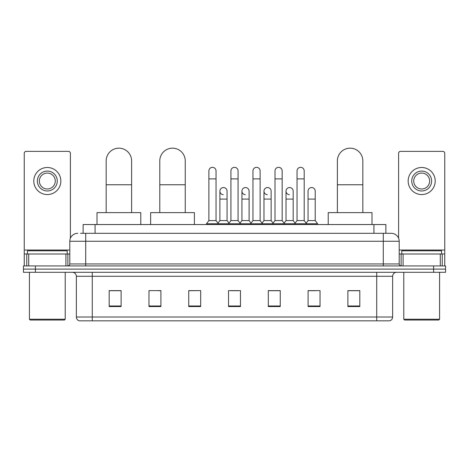 <?xml version="1.0" encoding="UTF-8"?>
<svg xmlns="http://www.w3.org/2000/svg" width="469" height="469" viewBox="0 0 469 469"><rect width="100%" height="100%" fill="white"/><g stroke="black" fill="none" stroke-linecap="round" stroke-linejoin="round"><path stroke-width="0.7" d="M83.13 233.304L83.13 224.551L385.87 224.551L385.87 233.304M80.721 233.304L391.246 233.304A7.955 7.955 0 0 1 399.201 241.265L399.201 263.941C399.307 265.137 399.975 265.8 401.194 265.929M80.539 233.304L85.71 233.304L85.71 241.265L69.799 241.265L69.799 263.941A1.987 1.987 0 0 1 67.806 265.929M77.754 233.304A7.955 7.955 0 0 0 69.799 241.265M35.386 265.929L23.45 265.929L23.45 269.112L35.386 269.112L23.45 269.112L23.45 272.296L35.386 272.296L35.386 269.112L433.614 269.112L35.386 269.112L35.386 265.929L433.614 265.929L433.614 269.112L445.55 269.112L433.614 269.112L433.614 272.296L35.386 272.296M433.614 272.296L445.55 272.296L445.55 265.929L433.614 265.929M399.201 241.265L383.29 241.265L383.29 233.304L391.246 233.304M392.641 317.009C392.53 318.914 391.574 320.192 389.774 320.831L376.724 320.831L376.724 317.009L392.641 317.009L392.641 276.27A3.981 3.981 0 0 1 396.616 272.296M376.724 320.831L79.226 320.831A3.981 3.981 0 0 1 76.359 317.009L76.359 276.27C76.125 273.855 74.8 272.53 72.384 272.296M359.817 306.544L359.817 290.633L347.881 290.633L347.881 306.544L359.817 306.544M320.034 306.544L320.034 290.633L308.098 290.633L308.098 306.544L320.034 306.544M280.251 306.544L280.251 290.633L268.315 290.633L268.315 306.544L280.251 306.544M121.119 306.544L121.119 290.633L109.183 290.633L109.183 306.544L121.119 306.544M160.902 306.544L160.902 290.633L148.966 290.633L148.966 306.544L160.902 306.544M200.685 306.544L200.685 290.633L188.749 290.633L188.749 306.544L200.685 306.544M240.468 306.544L240.468 290.633L228.532 290.633L228.532 306.544L240.468 306.544M308.098 290.716L315.619 290.716M200.685 290.633L188.749 290.716L200.685 290.633M158.194 290.716L160.902 290.716M274.6 290.716L271.539 290.716M230.519 290.716L238.481 290.716M121.119 290.716L109.183 290.716M280.251 290.716L268.315 290.716M359.817 290.716L347.881 290.716M65.918 265.929L65.918 253.993L28.72 253.993L28.72 265.929M70.397 238.24L70.397 153.34A1.987 1.987 0 0 0 68.404 151.352L26.235 151.352A1.987 1.987 0 0 0 24.247 153.34L24.247 253.993L28.72 253.993M65.918 253.993L69.799 253.993M24.247 265.929L24.247 253.993M47.322 171.085A9.949 9.949 0 0 0 37.373 181.034A9.949 9.949 0 0 0 47.322 190.977A9.949 9.949 0 0 0 57.265 181.034A9.949 9.949 0 0 0 47.322 171.085M47.322 173.073A7.955 7.955 0 0 0 39.361 181.034A7.955 7.955 0 0 0 47.322 188.989A7.955 7.955 0 0 0 55.278 181.034A7.955 7.955 0 0 0 47.322 173.073M47.322 194.559A13.525 13.525 0 0 0 60.847 181.034A13.525 13.525 0 0 0 47.322 167.503A13.525 13.525 0 0 0 33.791 181.034A13.525 13.525 0 0 0 47.322 194.559M64.429 320.034L30.215 320.034L29.418 319.237L65.22 319.237L64.429 320.034M29.418 272.296L29.418 319.237M65.22 272.296L65.22 319.237M67.214 253.993L67.214 250.809L27.431 250.809L27.431 253.993M106.158 212.621L106.158 160.902A12.733 12.733 0 0 1 118.892 148.169A12.733 12.733 0 0 1 131.619 160.902A12.733 12.733 0 0 0 118.892 148.169M131.619 212.621L131.619 160.902M140.77 224.551L140.77 212.621L97.007 212.621L97.007 224.551M159.788 212.621L159.788 160.902A12.733 12.733 0 0 1 172.516 148.169A12.733 12.733 0 0 1 185.249 160.902A12.733 12.733 0 0 0 172.516 148.169M185.249 212.621L185.249 160.902M194.401 224.551L194.401 212.621L150.637 212.621L150.637 224.551M337.381 212.621L337.381 160.902A12.733 12.733 0 0 1 350.109 148.169A12.733 12.733 0 0 1 362.842 160.902A12.733 12.733 0 0 0 350.109 148.169M362.842 212.621L362.842 160.902M371.993 224.551L371.993 212.621L328.23 212.621L328.23 224.551M208.881 178.882L216.039 178.882L216.039 220.577L208.881 220.577L208.881 170.927A3.582 3.582 0 0 1 212.686 167.351A3.582 3.582 0 0 1 216.039 170.927A3.582 3.582 0 0 0 212.686 167.351M208.881 220.577L206.495 223.76L206.495 224.551M216.039 220.577L218.425 223.76L206.495 223.76M230.918 220.577L230.918 178.882L238.082 178.882L238.082 220.577L230.918 220.577L228.532 223.76L218.425 223.76L218.425 224.551M230.918 178.882L230.918 170.927A3.582 3.582 0 0 1 234.723 167.351A3.582 3.582 0 0 1 238.082 170.927A3.582 3.582 0 0 0 234.723 167.351M238.082 220.577L240.468 223.76L228.532 223.76L228.532 224.551M252.961 220.577L252.961 178.882L260.119 178.882L260.119 220.577L252.961 220.577L250.575 223.76L240.468 223.76L240.468 224.551M252.961 178.882L252.961 170.927A3.582 3.582 0 0 1 256.766 167.351A3.582 3.582 0 0 1 260.119 170.927A3.582 3.582 0 0 0 256.766 167.351M260.119 220.577L262.505 223.76L250.575 223.76L250.575 224.551M274.998 220.577L274.998 178.882L282.162 178.882L282.162 220.577L274.998 220.577L272.612 223.76L262.505 223.76L262.505 224.551M274.998 178.882L274.998 170.927A3.582 3.582 0 0 1 278.803 167.351A3.582 3.582 0 0 1 282.162 170.927A3.582 3.582 0 0 0 278.803 167.351M282.162 220.577L284.548 223.76L272.612 223.76L272.612 224.551M297.041 220.577L297.041 178.882L304.199 178.882L304.199 220.577L297.041 220.577L294.655 223.76L284.548 223.76L284.548 224.551M297.041 178.882L297.041 170.927A3.582 3.582 0 0 1 300.846 167.351A3.582 3.582 0 0 1 304.199 170.927A3.582 3.582 0 0 0 300.846 167.351M304.199 220.577L306.585 223.76L294.655 223.76L294.655 224.551M315.221 220.577L315.221 199.091L308.057 199.091L308.057 220.577L315.221 220.577L317.607 223.76L306.585 223.76L306.585 224.551M223.256 194.711A3.582 3.582 0 0 1 219.902 191.135A3.582 3.582 0 0 1 223.707 187.565A3.582 3.582 0 0 1 227.06 191.135L227.06 199.091L219.902 199.091L219.902 191.135M227.06 199.091L227.06 220.577L219.902 220.577L219.902 199.091M219.902 220.577L217.968 223.15M227.06 220.577L228.989 223.15M245.293 194.711A3.582 3.582 0 0 1 241.94 191.135A3.582 3.582 0 0 1 245.744 187.565A3.582 3.582 0 0 1 249.098 191.135L249.098 199.091L241.94 199.091L241.94 191.135M249.098 199.091L249.098 220.577L241.94 220.577L241.94 199.091M241.94 220.577L240.011 223.15M249.098 220.577L251.032 223.15M267.336 194.711A3.582 3.582 0 0 1 263.977 191.135A3.582 3.582 0 0 1 267.787 187.565A3.582 3.582 0 0 1 271.141 191.135L271.141 199.091L263.977 199.091L263.977 191.135M271.141 199.091L271.141 220.577L263.977 220.577L263.977 199.091M263.977 220.577L262.048 223.15M271.141 220.577L273.069 223.15M289.373 194.711A3.582 3.582 0 0 1 286.02 191.135A3.582 3.582 0 0 1 289.824 187.565A3.582 3.582 0 0 1 293.178 191.135L293.178 199.091L286.02 199.091L286.02 191.135M293.178 199.091L293.178 220.577L286.02 220.577L286.02 199.091M286.02 220.577L284.091 223.15M293.178 220.577L295.112 223.15M308.057 199.091L308.057 191.135A3.582 3.582 0 0 1 311.867 187.565A3.582 3.582 0 0 1 315.221 191.135L315.221 199.091M308.057 220.577L306.128 223.15M317.607 223.76L317.607 224.551M440.28 265.929L440.28 253.993L403.082 253.993L403.082 265.929M444.753 265.929L444.753 253.993L444.753 265.929M440.28 253.993L444.753 253.993L444.753 153.34A1.987 1.987 0 0 0 442.765 151.352L400.596 151.352A1.987 1.987 0 0 0 398.603 153.34L398.603 238.24M399.201 253.993L403.082 253.993M421.678 171.085A9.949 9.949 0 0 0 411.735 181.034A9.949 9.949 0 0 0 421.678 190.977A9.949 9.949 0 0 0 431.627 181.034A9.949 9.949 0 0 0 421.678 171.085M421.678 173.073A7.955 7.955 0 0 0 413.722 181.034A7.955 7.955 0 0 0 421.678 188.989A7.955 7.955 0 0 0 429.639 181.034A7.955 7.955 0 0 0 421.678 173.073M421.678 194.559A13.525 13.525 0 0 0 435.209 181.034A13.525 13.525 0 0 0 421.678 167.503A13.525 13.525 0 0 0 408.153 181.034A13.525 13.525 0 0 0 421.678 194.559M438.785 320.034L404.571 320.034L403.78 319.237L439.582 319.237L438.785 320.034M403.78 272.296L403.78 319.237M439.582 272.296L439.582 319.237M441.569 253.993L441.569 250.809L401.786 250.809L401.786 253.993M95.066 233.304L95.066 224.551M373.934 233.304L373.934 224.551M85.71 265.929L85.71 263.941L399.201 263.941M69.799 263.941L85.71 263.941L85.71 241.265L383.29 241.265L383.29 265.929M376.724 272.296L376.724 276.27L76.359 276.27M392.641 276.27L376.724 276.27L376.724 317.009L92.276 317.009L92.276 320.831M76.359 317.009L92.276 317.009L92.276 272.296M240.468 305.993L228.532 305.993M200.685 305.993L188.749 305.993M160.902 305.993L148.966 305.993M121.119 305.993L109.183 305.993M280.251 305.993L268.315 305.993M320.034 305.993L308.098 305.993M359.817 305.993L347.881 305.993M69.799 250.018L24.247 250.018M67.876 253.993L67.876 265.929M24.277 253.993L24.277 265.929M26.762 265.929L26.762 253.993M106.158 184.768L131.619 184.768M159.788 184.768L185.249 184.768M337.381 184.768L362.842 184.768M444.753 250.018L399.201 250.018M444.723 265.929L444.723 253.993M442.238 253.993L442.238 265.929M401.124 265.929L401.124 253.993M216.039 178.882L216.039 170.927M238.082 178.882L238.082 170.927M260.119 178.882L260.119 170.927M282.162 178.882L282.162 170.927M304.199 178.882L304.199 170.927"/></g></svg>
